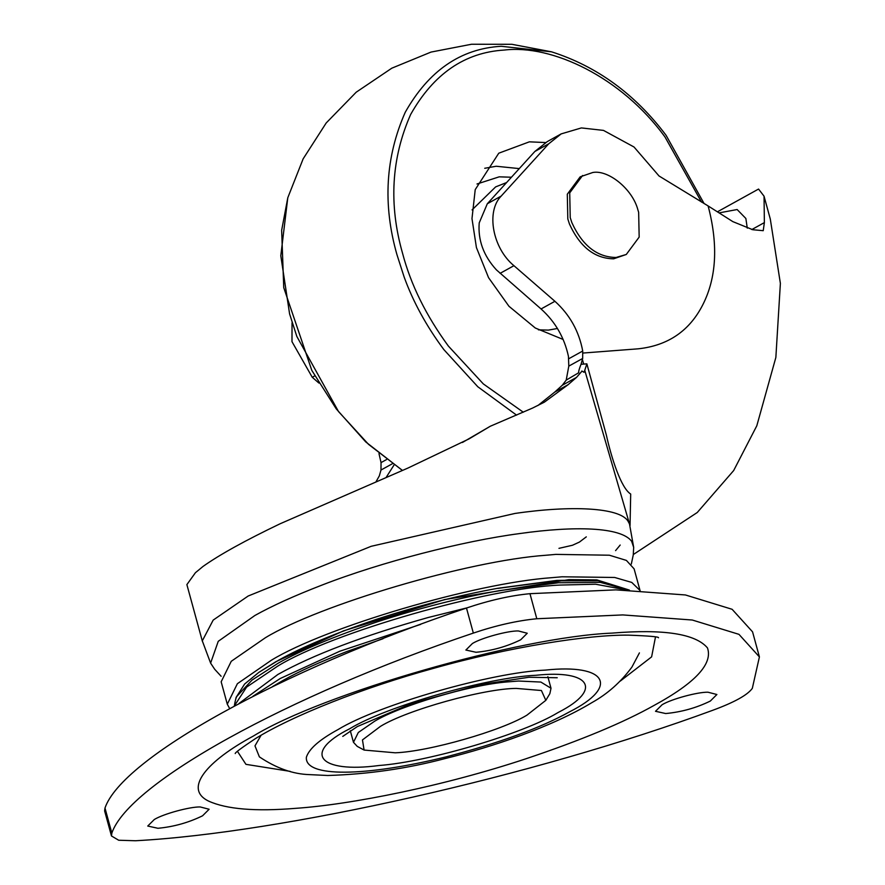 <?xml version="1.0" encoding="UTF-8"?>
<svg xmlns="http://www.w3.org/2000/svg" width="885" height="885" viewBox="0 0 885 885"><rect width="100%" height="100%" fill="white"/><g stroke="black" fill="none" stroke-linecap="round" stroke-linejoin="round"><path stroke-width="1.33" d="M563.137 339.464L535.292 328.014L508.952 306.265L488.575 277.702L476.429 247.59L471.982 218.628L475.223 189.622L498.775 153.193L529.374 141.832L545.625 142.551M484.726 168.283L496.153 166.247L519.274 168.604M662.08 704.759L655.508 711.297L665.708 713.542C681.494 712.06 696.362 707.889 710.323 701.053L716.894 694.515L707.978 692.214C697.822 691.926 671.284 699.073 662.08 704.759M154.311 819.499L147.751 826.048L157.939 828.283C173.725 826.8 188.593 822.641 202.565 815.793L209.125 809.255L200.209 806.954C190.054 806.666 163.515 813.824 154.311 819.499M472.435 643.495L465.875 650.044L476.064 652.278C491.85 650.796 506.718 646.625 520.69 639.789L527.25 633.251L518.333 630.95C508.178 630.662 481.639 637.808 472.435 643.495M290.225 771.377L245.941 764.341L237.468 751.376M655.475 637.023L651.614 656.869L620.274 681.085M639.424 652.887L631.901 667.113C620.783 682.147 607.475 693.951 591.999 702.557C552.174 726.707 492.668 746.907 444.934 758.6C406.989 768.645 367.939 774.275 327.782 775.492L309.374 774.618C292.957 774.121 276.286 768.202 259.371 756.863L254.98 745.867L261.097 735.236M473.342 633.085C286.541 695.975 128.834 783.225 111.842 833.095L111.477 835.971L118.69 840.241L135.549 840.75C282.547 832.885 534.263 776.001 712.547 710.356C734.273 702.38 747.526 695.046 752.316 688.364L759.407 656.913L738.964 634.346L692.291 620.02L622.786 614.92L536.808 618.748C517.216 620.639 496.054 625.429 473.342 633.085L466.483 608.028C279.682 670.907 121.975 758.168 104.983 808.027L104.618 810.903L111.477 835.971M759.407 656.913L752.56 631.846L732.105 609.289L685.433 594.963L615.927 589.864L529.96 593.68C510.357 595.583 489.206 600.362 466.483 608.028M364.089 750.06L357.23 746.376L353.469 742.305L358.303 732.492L374.609 721.242C399.965 705.799 469.813 684.846 507.304 681.915L518.566 681.03L540.879 682.058L551.012 688.264L549.851 693.674L545.824 700.345L541.421 690.521L516.309 688.408C484.283 688.519 407.211 709.847 380.484 726.353L362.463 739.915L364.089 750.06L395.23 752.803C428.65 751.619 501.452 730.822 526.984 715.113L545.824 700.345M229.602 708.454L227.29 704.206L221.161 681.804L231.25 661.305L265.345 637.764C319.02 605.019 468.054 560.725 545.713 555.271L555.857 554.386L609.389 555.216L626.392 560.415L634.103 568.845L640.231 591.235M227.29 704.206L237.379 683.707L271.474 660.166C325.149 627.421 474.183 583.115 551.842 577.673L561.986 576.788L614.688 577.474L631.757 582.418L639.988 590.472M234.315 706.02C235.288 700.101 236.218 696.805 237.103 696.13L251.993 680.1L278.144 663.219C301.796 649.911 334.851 636.116 377.32 621.823C419.003 608.238 459.58 597.862 499.063 590.704L558.424 582.761L600.262 582.363L628.881 590.074M235.731 699.172L236.096 697.413L244.614 684.039L258.818 672.39L278.498 660.276C301.984 647.068 334.795 633.372 376.955 619.179C418.328 605.694 458.618 595.395 497.812 588.282L556.742 580.416L596.899 579.896L629.379 590.085M541.056 308.965L554.917 301.287L513.942 265.688C492.602 248.187 485.865 211.449 501.175 196.094L548.722 143.801L561.19 133.889L547.328 141.567L534.861 151.468L487.314 203.76L479.216 222.887C477.845 240.156 483.564 255.809 496.385 269.848L541.056 308.965C555.238 321.72 564.365 337.517 568.436 356.345L568.801 366.124L566.212 380.119L578.779 372.696C578.37 371.921 579.122 369.111 581.025 364.288L586.866 363.846L606.38 435.177C611.424 457.833 620.982 488.033 630.695 494.04L630.043 525.601M537.848 405.562L554.762 392.077L562.263 385.274L566.212 380.119M202.466 641.581L186.879 584.609L195.419 572.717L203.107 566.378C219.646 554.652 245.322 540.447 280.147 523.754L408.007 468.032L468.95 438.938L490.301 426.238L462.435 442.478M497.868 588.392L554.607 580.87L598.382 580.748L624.788 589.089M221.128 676.273L214.712 669.292L210.608 663.119L202.3 640.862L213.196 620.086L248.176 596.014L371.18 546.299L514.948 513.455C570.383 505.346 619.5 507.271 628.007 521.154L629.5 523.986L633.682 547.384L633.251 555.017L631.315 564.066M615.584 550.625L620.186 545.038M629.722 524.694L584.764 370.317L586.866 363.846M386.269 477.225L394.068 464.957M719.527 212.809L737.139 209.535L745.867 218.473L747.272 228.142M378.979 453.574L381.037 462.612L380.981 470.046L379.333 475.876L376.147 481.517M584.764 370.317L584.034 372.297L581.843 371.003M554.917 301.287C569.774 314.717 579.033 331.289 582.717 351.024L582.673 358.458L581.025 364.288M717.691 211.67L758.556 189.058L764.043 196.182L770.304 219.071L780.382 283.388L775.857 357.452L756.808 425.773L733.676 470.543L697.258 512.503L633.306 554.53M581.533 371.645L576.511 377.397L568.126 384.676L544.375 402.155L532.505 408.096L490.301 426.238M561.19 133.889L581.379 127.927L603.47 130.394L634.025 147.01L659.026 175.982L708.089 205.917L708.697 208.141C718.189 245.742 716.319 277.779 703.066 304.241C689.813 330.691 668.219 345.548 638.273 348.812L582.972 353.049M292.039 322.826L291.984 341.665L312.25 377.276L314.772 375.882M318.91 383.061L312.25 377.276M751.819 229.547L764.375 222.6L763.224 230.686L752.803 229.735L732.835 221.626L708.089 205.917M764.375 222.6L764.043 196.182M562.263 385.274L576.511 377.397M626.281 254.471L613.648 258.818C594.643 258.52 579.896 246.904 569.42 223.938L567.816 218.949L567.296 194.213L580.173 176.834L592.817 172.486C608.393 169.588 632.521 189.136 637.875 209.767L638.649 212.356L639.169 237.091L626.281 254.471L616.06 257.48C597.054 257.192 582.308 245.565 571.843 222.6L570.228 217.61L569.719 192.875L582.596 175.495M476.993 183.991L499.206 176.834L511.43 177.232M538.423 329.839L548.423 330.105L557.439 328.479M506.607 182.542L495.644 186.89L472.059 209.9M402.421 470.389L368.525 444.347L338.535 411.591L296.851 336.477L289.594 313.909L280.799 255.787L287.791 197.753L303.146 158.846L326.2 122.971L356.224 92.184L391.801 68.189L431.006 52.082L471.517 44.25L511.873 44.294L551.543 51.828C596.888 66.287 635.065 94.109 666.062 135.283L704.117 203.605M523.301 412.211L483.321 383.913L448.341 346.024C426.05 315.547 410.784 284.627 402.542 253.254C388.648 204.446 391.358 158.183 410.651 114.464C433.562 73.886 464.769 52.414 504.273 50.058C551.82 44.316 621.17 76.895 664.912 136.854L701.528 202.09M516.586 415.142L477.812 386.767L443.861 349.608C426.459 326.189 413.229 302.028 404.168 277.105L396.911 254.537C382.674 204.512 385.451 157.099 405.23 112.295C428.705 70.7 460.687 48.697 501.175 46.274L551.543 51.828M349.785 728.709C385.772 706.573 488.111 677.202 535.867 675.288C590.306 669.414 603.061 689.492 558.712 712.193L557.683 712.757C523.522 733.588 429.026 761.808 379.057 765.503C319.33 773.512 301.464 752.991 349.785 728.709M654.192 705.356C623.626 722.547 580.87 740.358 525.9 758.788C444.016 786.002 350.902 804.631 295.358 808.359C255.455 811.633 226.56 809.233 208.672 801.135C183.073 788.812 207.057 760.989 253.276 736.099C322.671 693.442 520.015 636.802 612.11 633.107C663.816 628.881 695.599 633.815 707.469 647.908C713.056 663.794 695.3 682.943 654.192 705.356M445.929 756.918C499.328 743.002 540.525 727.979 569.52 711.85C619.965 686.417 606.601 663.462 545.215 670.122C492.016 672.246 378.028 704.969 337.948 729.616C319.607 739.594 309.086 748.798 306.376 757.217C304.484 777.705 365.394 776.72 445.929 756.918M104.983 808.027L111.842 833.095M529.96 593.68L536.808 618.748M234.326 705.931L246.627 687.081L277.636 666.173C332.284 632.576 487.69 587.972 560.216 585.062L595.66 584.233L627.022 590.029M239.038 703.431L277.912 674.447C312.836 654.9 362.872 635.928 428.019 617.553L466.904 607.884M252.922 696.274L280.268 678.496L339.774 651.238L420.674 624.39M272.414 686.649L283.388 680.233C299.628 671.151 320.912 661.526 347.252 651.371L383.061 638.716M210.608 663.119L218.241 641.315L254.913 615.473C272.027 605.904 294.395 595.76 322.04 585.062C381.811 561.809 463.286 541 519.484 533.589C574.819 525.745 620.872 526.984 631.602 541.233L633.682 547.384M582.43 359.564L583.669 364.089M708.697 208.141L708.066 205.906M554.762 392.077L568.126 384.676M381.037 462.612L386.568 459.536M380.981 470.046L392.354 463.751M568.801 366.124L582.673 358.458M568.812 358.713L582.717 351.024M487.314 203.76L501.175 196.094M534.861 151.468L548.722 143.801M500.08 273.354L513.942 265.688M402.354 470.422L365.737 441.914L336.267 408.903L311.797 370.373L283.742 287.647L281.651 230.31L287.791 197.753M342.76 736.408L357.385 726.53L411.569 703.509L481.163 684.459L528.92 677.268L557.229 677.744M235.233 753.566C234.824 752.847 241.505 747.891 255.289 738.698C292.504 715.644 363.348 687.623 433.661 668.33C509.959 646.802 588.47 634.678 628.306 635.142C648.982 635.895 659.059 636.769 658.517 637.764M350.305 730.733L353.469 742.305M547.848 676.693L551.012 688.264M258.818 672.39L276.076 661.604L343.446 630.894L444.69 599.565L568.911 579.631L596.899 579.896M558.966 548.346L572.495 545.248L579.409 542.085L586.29 536.863"/></g></svg>
